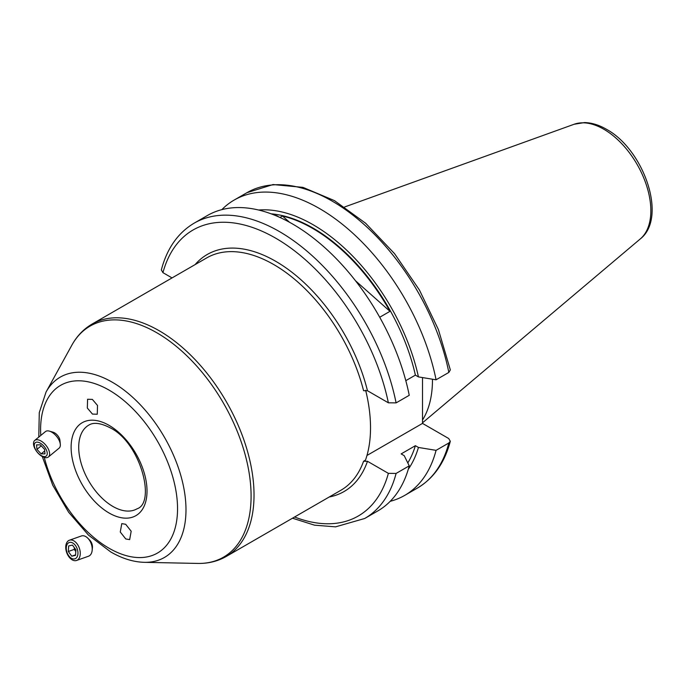 <?xml version="1.0" encoding="UTF-8"?>
<svg xmlns="http://www.w3.org/2000/svg" width="686" height="686" viewBox="0 0 686 686"><rect width="100%" height="100%" fill="white"/><g stroke="black" fill="none" stroke-linecap="round" stroke-linejoin="round"><path stroke-width="1.03" d="M72.596 542.909A8.644 5.394 -109.5 0 0 66.285 547.548A8.644 5.394 -109.5 0 0 71.636 558.395A8.644 5.394 -109.5 0 0 77.938 553.748A8.644 5.394 -109.5 0 0 72.596 542.909M73.599 540.714A10.736 6.697 -109.5 0 0 69.415 540.216A10.736 6.697 -109.5 0 0 65.916 549.495A10.736 6.697 -109.5 0 0 72.407 559.956A10.736 6.697 -109.5 0 0 76.592 560.453A10.736 6.697 -109.5 0 0 80.099 551.175A10.736 6.697 -109.5 0 0 73.599 540.714M76.592 560.453L88.545 556.209A10.736 6.697 -109.5 0 0 92.156 550.386A10.736 6.697 -109.5 0 0 87.842 538.218A10.736 6.697 -109.5 0 0 85.553 536.478A10.736 6.697 -109.5 0 0 81.368 535.98L69.415 540.216M68.669 545.945L68.326 551.501L71.773 556.2L75.563 555.351L75.906 549.803L72.459 545.096L68.669 545.945M92.156 550.386L92.421 547.72A6.706 4.185 -109.5 0 0 89.72 540.122L87.842 538.218M75.597 554.845L71.773 556.2M74.354 547.685L74.251 549.4L75.803 551.51M74.251 549.4L68.326 551.501M40.217 443.105A8.644 4.459 -129.5 0 0 34.3 445.746A8.644 4.459 -129.5 0 0 41.314 455.641A8.644 4.459 -129.5 0 0 47.231 453A8.644 4.459 -129.5 0 0 40.217 443.105M40.877 440.927A10.736 5.539 -129.5 0 0 34.729 440.438A10.736 5.539 -129.5 0 0 34.686 448.172A10.736 5.539 -129.5 0 0 42.24 456.507A10.736 5.539 -129.5 0 0 48.389 456.996A10.736 5.539 -129.5 0 0 48.44 449.261A10.736 5.539 -129.5 0 0 40.877 440.927M48.389 456.996L59.116 448.147A10.736 5.539 -129.5 0 0 60.308 444.348A10.736 5.539 -129.5 0 0 51.604 432.077A10.736 5.539 -129.5 0 0 49.409 431.134A10.736 5.539 -129.5 0 0 45.456 431.588L34.729 440.438M60.308 444.348L59.956 440.472A6.706 3.464 -129.5 0 0 54.52 432.806A6.706 3.464 -129.5 0 0 53.148 432.214L49.409 431.134M36.555 444.871L36.95 449.373L41.16 453.875L44.976 453.875L44.581 449.381L40.371 444.88L36.555 444.871M44.719 450.934L41.16 453.875M41.254 445.814L36.95 449.373M92.37 399.406L97.515 405.46L97.258 414.241L92.473 414.087L87.328 408.033L87.585 399.261L92.37 399.406M125.77 538.956L120.264 532.01L121.782 523.624L125.675 524.284L131.18 531.23L129.663 539.616L125.77 538.956M396.096 402.888A170.522 98.45 60 0 0 310.99 254.643A170.522 98.45 60 0 0 194.189 223.139L207.335 215.55A170.522 98.45 60 0 1 292.596 223.996A170.522 98.45 60 0 1 409.242 395.299L396.096 402.888L388.37 402.811L367.473 390.746L363.571 390.686A134.164 77.458 -120 0 0 273.757 264.556A134.164 77.458 -120 0 0 206.683 257.919L92.078 324.075A134.164 77.458 60 0 1 159.161 330.721A134.164 77.458 60 0 1 246.806 448.944A134.164 77.458 60 0 1 226.243 556.457C217.702 561.32 208.201 563.643 197.731 563.429A133.41 77.021 -120 0 0 248.718 470.476A133.41 77.021 -120 0 0 156.751 332.727A133.41 77.021 -120 0 0 71.79 345.281L46.039 392.066A104.126 60.119 60 0 1 112.358 382.265A104.126 60.119 60 0 1 184.14 489.787A104.126 60.119 60 0 1 144.343 562.331L197.731 563.429M226.243 556.457L340.839 490.293A134.164 77.458 -120 0 0 363.571 461.232L367.473 461.292L388.37 473.357L396.096 473.434L409.242 465.845L404.217 455.667L401.156 453.9L415.39 445.686L418.443 447.452L436.073 450.35L448.841 442.976L450.316 441.287L448.704 438.517L422.507 423.399L366.959 455.47M436.073 450.35A170.522 98.45 60 0 1 404.689 495.403A170.522 98.45 60 0 1 390.214 501.312M418.443 447.452A155.079 89.532 60 0 1 408.29 469.233M415.39 445.686A150.929 87.139 60 0 1 407.801 462.921M409.242 465.845A170.522 98.45 60 0 1 377.857 510.899L364.712 518.487A170.522 98.45 60 0 0 396.096 473.434M363.571 461.232L365.475 460.135A134.164 77.458 60 0 0 365.638 390.248M273.903 214.889L278.096 216.407M355.511 280.771L389.974 311.333A150.929 87.139 -120 0 0 282.478 216.013L289.543 222.281M389.974 311.333L379.71 317.258M279.965 217.471L282.478 216.013M422.507 377.574L422.507 423.399M221.818 209.65A170.522 98.45 60 0 1 234.175 200.055L246.943 192.689L273.088 184.551L302.946 187.364L334.442 200.621L365.647 223.25L394.604 253.726L419.412 289.981L438.414 329.597L450.333 369.908L448.841 372.429L436.073 379.804L418.443 376.906L415.39 375.139L405.803 380.67M194.189 223.139C178 232.777 167.05 248.358 161.339 269.89L162.942 272.659L172.04 277.916M432.472 379.212A119.27 68.857 60 0 1 422.507 420.012M258.648 210.027A155.079 89.532 60 0 1 418.443 376.906M271.142 213.835A150.929 87.139 60 0 1 415.39 375.139M234.175 200.055A170.522 98.45 60 0 1 350.975 231.559A170.522 98.45 60 0 1 436.073 379.804M277.864 216.536A8.644 2.984 -14.9 0 0 275.575 215.473A8.644 2.984 -14.9 0 0 275.257 215.438M195.09 264.607A136.848 79.01 60 0 1 275.661 261.272A136.848 79.01 60 0 1 367.473 390.746M448.841 442.976A170.522 98.45 60 0 1 417.457 488.038C433.646 478.399 444.597 462.818 450.316 441.287M388.37 473.357A165.155 95.354 60 0 1 294.577 516.995M640.321 238.9C667.77 217.591 643.7 149.342 606.355 129.234C598.981 124.955 591.692 122.734 584.498 122.571L574.131 124.26A66.542 38.416 60 0 1 603.791 129.225A66.542 38.416 60 0 1 646.281 184.731A66.542 38.416 60 0 1 640.321 238.9L422.507 422.825M44.29 457.408A96.837 55.909 -120 0 0 109.074 548.251A96.837 55.909 -120 0 0 177.545 508.72A96.837 55.909 -120 0 0 109.074 390.12A96.837 55.909 -120 0 0 40.774 435.447M112.864 506.431A48.294 27.886 60 0 1 81.317 463.865A48.294 27.886 60 0 1 88.717 425.166C90.483 424.137 95.98 420.509 110.18 427.824C140.604 442.659 156.082 502.855 137.011 508.823A48.294 27.886 60 0 1 112.864 506.431M109.074 425.363A53.662 30.981 60 0 1 147.018 491.09A53.662 30.981 60 0 1 109.074 512.999A53.662 30.981 60 0 1 71.121 447.272A53.662 30.981 60 0 1 109.074 425.363M162.942 272.659A165.155 95.354 60 0 1 275.661 238.162A165.155 95.354 60 0 1 388.37 402.811M246.943 192.689A170.522 98.45 60 0 1 363.734 224.185A170.522 98.45 60 0 1 448.841 372.429M367.473 461.292A136.848 79.01 60 0 1 329.254 496.981M404.689 495.403L417.457 488.038M292.493 518.204L314.522 525.167L335.565 526.848L364.712 518.487M574.131 124.26L344.646 206.966M42.292 456.533L52.736 485.199L68.609 512.21L88.503 535.131L110.738 551.938C122.151 558.541 133.35 562.014 144.343 562.331M92.078 324.075C83.598 329.04 76.832 336.106 71.79 345.281M38.793 437.085L39.273 412.638L46.039 392.066"/></g></svg>
